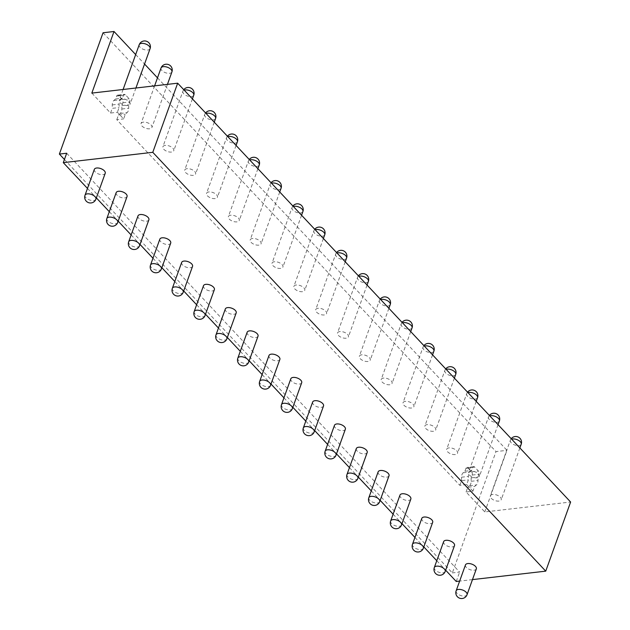 <?xml version="1.0" encoding="UTF-8"?>
<svg xmlns="http://www.w3.org/2000/svg" width="630" height="630" viewBox="0 0 630 630"><rect width="100%" height="100%" fill="white"/><g stroke="black" fill="none" stroke-linecap="round" stroke-linejoin="round"><path stroke-width="0.47" stroke-dasharray="3.15 2.36" d="M472.469 579.608L459.648 581.088M87.475 188.425L96.358 197.891M109.313 211.688L118.196 221.161M131.142 234.959L140.025 244.424M152.972 258.229L161.855 267.695M174.801 281.5L183.684 290.966M196.631 304.762L205.514 314.236M218.46 328.033L227.343 337.499M240.298 351.304L249.181 360.769M262.127 374.566L271.01 384.04M283.957 397.837L292.84 407.303M305.786 421.108L314.669 430.573M327.616 444.378L336.499 453.844M349.445 467.641L358.328 477.115M371.283 490.912L380.166 500.377M393.112 514.182L401.995 523.648M414.942 537.453L423.825 546.919M436.771 560.716L445.654 570.189M465.46 564.937A5.78 2.906 -160.2 0 0 467.893 568.662A5.78 2.906 -160.2 0 0 474.02 570.213A5.78 2.906 -160.2 0 0 476.343 568.851M443.63 541.666A5.78 2.906 -160.2 0 0 446.064 545.391A5.78 2.906 -160.2 0 0 452.19 546.95A5.78 2.906 -160.2 0 0 454.513 545.58M421.801 518.395A5.78 2.906 -160.2 0 0 424.234 522.128A5.78 2.906 -160.2 0 0 430.361 523.68A5.78 2.906 -160.2 0 0 432.684 522.317M399.971 495.125A5.78 2.906 -160.2 0 0 402.405 498.858A5.78 2.906 -160.2 0 0 408.531 500.409A5.78 2.906 -160.2 0 0 410.847 499.047M378.142 471.862A5.78 2.906 -160.2 0 0 380.567 475.587A5.78 2.906 -160.2 0 0 386.694 477.146A5.78 2.906 -160.2 0 0 389.017 475.776M356.304 448.591A5.78 2.906 -160.2 0 0 358.738 452.316A5.78 2.906 -160.2 0 0 364.864 453.876A5.78 2.906 -160.2 0 0 367.188 452.513M334.475 425.321A5.78 2.906 -160.2 0 0 336.908 429.054A5.78 2.906 -160.2 0 0 343.035 430.605A5.78 2.906 -160.2 0 0 345.358 429.243M312.645 402.058A5.78 2.906 -160.2 0 0 315.079 405.783A5.78 2.906 -160.2 0 0 321.205 407.334A5.78 2.906 -160.2 0 0 323.529 405.972M290.816 378.787A5.78 2.906 -160.2 0 0 293.249 382.512A5.78 2.906 -160.2 0 0 299.376 384.072A5.78 2.906 -160.2 0 0 301.699 382.701M268.986 355.517A5.78 2.906 -160.2 0 0 271.42 359.25A5.78 2.906 -160.2 0 0 277.546 360.801A5.78 2.906 -160.2 0 0 279.862 359.439M247.157 332.246A5.78 2.906 -160.2 0 0 249.582 335.979A5.78 2.906 -160.2 0 0 255.709 337.53A5.78 2.906 -160.2 0 0 258.032 336.168M225.32 308.983A5.78 2.906 -160.2 0 0 227.753 312.708A5.78 2.906 -160.2 0 0 233.88 314.268A5.78 2.906 -160.2 0 0 236.203 312.897M203.49 285.713A5.78 2.906 -160.2 0 0 205.923 289.438A5.78 2.906 -160.2 0 0 212.05 290.997A5.78 2.906 -160.2 0 0 214.373 289.627M181.661 262.442A5.78 2.906 -160.2 0 0 184.094 266.175A5.78 2.906 -160.2 0 0 190.221 267.726A5.78 2.906 -160.2 0 0 192.544 266.364M159.831 239.18A5.78 2.906 -160.2 0 0 162.264 242.904A5.78 2.906 -160.2 0 0 168.391 244.456A5.78 2.906 -160.2 0 0 170.714 243.093M138.001 215.909A5.78 2.906 -160.2 0 0 140.435 219.634A5.78 2.906 -160.2 0 0 146.562 221.193A5.78 2.906 -160.2 0 0 148.877 219.823M116.172 192.638A5.78 2.906 -160.2 0 0 118.597 196.363A5.78 2.906 -160.2 0 0 124.724 197.922A5.78 2.906 -160.2 0 0 127.047 196.56M94.335 169.368A5.78 2.906 -160.2 0 0 96.768 173.1A5.78 2.906 -160.2 0 0 102.895 174.652A5.78 2.906 -160.2 0 0 105.218 173.289M472.925 491.195L466.688 484.549L468.381 479.847L468.397 476.422A5.78 3.512 -96.6 0 1 469.988 471.996L471.768 470.445L472.784 467.617A2.315 1.402 -96.6 0 1 473.76 466.649A2.315 1.402 -96.6 0 1 474.705 467.066L478.446 471.059A2.315 1.402 -96.6 0 1 479.02 474.272L478.005 477.091L477.989 480.517A5.78 3.512 -96.6 0 1 476.39 484.942L474.618 486.494L472.925 491.195L466.074 491.991L484.785 511.93L570.622 502.023M91.83 93.098L110.549 113.046L117.393 112.258L123.63 118.905L125.323 114.203L127.103 112.652A5.78 3.512 83.4 0 0 128.693 108.226L128.709 104.793L129.725 101.973A2.315 1.402 83.4 0 0 129.158 98.76L125.417 94.776A2.315 1.402 83.4 0 0 124.472 94.358A2.315 1.402 83.4 0 0 123.488 95.327L122.472 98.146L120.692 99.697A5.78 3.512 83.4 0 0 119.102 104.123L119.086 107.549L117.393 112.258M466.688 484.549L459.837 485.336L116.786 119.692L123.63 118.905M470.838 471.177A5.78 2.906 -160.2 0 0 468.515 472.539A5.78 2.906 -160.2 0 0 470.949 476.272A5.78 2.906 -160.2 0 0 477.075 477.823A5.78 2.906 -160.2 0 0 479.398 476.461A5.78 2.906 -160.2 0 0 476.965 472.728A5.78 2.906 -160.2 0 0 470.838 471.177M449.009 447.906A5.78 2.906 -160.2 0 0 446.686 449.277A5.78 2.906 -160.2 0 0 449.119 453.002A5.78 2.906 -160.2 0 0 455.246 454.553A5.78 2.906 -160.2 0 0 457.569 453.19A5.78 2.906 -160.2 0 0 455.136 449.466A5.78 2.906 -160.2 0 0 449.009 447.906M427.179 424.636A5.78 2.906 -160.2 0 0 424.856 426.006A5.78 2.906 -160.2 0 0 427.29 429.731A5.78 2.906 -160.2 0 0 433.416 431.29A5.78 2.906 -160.2 0 0 435.74 429.92A5.78 2.906 -160.2 0 0 433.306 426.195A5.78 2.906 -160.2 0 0 427.179 424.636M405.35 401.373A5.78 2.906 -160.2 0 0 403.027 402.735A5.78 2.906 -160.2 0 0 405.46 406.46A5.78 2.906 -160.2 0 0 411.587 408.019A5.78 2.906 -160.2 0 0 413.902 406.657A5.78 2.906 -160.2 0 0 411.477 402.924A5.78 2.906 -160.2 0 0 405.35 401.373M383.512 378.102A5.78 2.906 -160.2 0 0 381.197 379.465A5.78 2.906 -160.2 0 0 383.623 383.197A5.78 2.906 -160.2 0 0 389.75 384.749A5.78 2.906 -160.2 0 0 392.073 383.386A5.78 2.906 -160.2 0 0 389.639 379.654A5.78 2.906 -160.2 0 0 383.512 378.102M361.683 354.832A5.78 2.906 -160.2 0 0 359.36 356.202A5.78 2.906 -160.2 0 0 361.793 359.927A5.78 2.906 -160.2 0 0 367.92 361.478A5.78 2.906 -160.2 0 0 370.243 360.116A5.78 2.906 -160.2 0 0 367.81 356.391A5.78 2.906 -160.2 0 0 361.683 354.832M339.853 331.569A5.78 2.906 -160.2 0 0 337.53 332.931A5.78 2.906 -160.2 0 0 339.964 336.656A5.78 2.906 -160.2 0 0 346.091 338.216A5.78 2.906 -160.2 0 0 348.414 336.845A5.78 2.906 -160.2 0 0 345.98 333.12A5.78 2.906 -160.2 0 0 339.853 331.569M318.024 308.298A5.78 2.906 -160.2 0 0 315.701 309.661A5.78 2.906 -160.2 0 0 318.134 313.393A5.78 2.906 -160.2 0 0 324.261 314.945A5.78 2.906 -160.2 0 0 326.584 313.582A5.78 2.906 -160.2 0 0 324.151 309.85A5.78 2.906 -160.2 0 0 318.024 308.298M296.195 285.028A5.78 2.906 -160.2 0 0 293.871 286.39A5.78 2.906 -160.2 0 0 296.305 290.123A5.78 2.906 -160.2 0 0 302.432 291.674A5.78 2.906 -160.2 0 0 304.755 290.312A5.78 2.906 -160.2 0 0 302.321 286.587A5.78 2.906 -160.2 0 0 296.195 285.028M274.365 261.757A5.78 2.906 -160.2 0 0 272.042 263.127A5.78 2.906 -160.2 0 0 274.475 266.852A5.78 2.906 -160.2 0 0 280.602 268.411A5.78 2.906 -160.2 0 0 282.917 267.041A5.78 2.906 -160.2 0 0 280.492 263.316A5.78 2.906 -160.2 0 0 274.365 261.757M252.528 238.494A5.78 2.906 -160.2 0 0 250.212 239.857A5.78 2.906 -160.2 0 0 252.638 243.582A5.78 2.906 -160.2 0 0 258.765 245.141A5.78 2.906 -160.2 0 0 261.088 243.779A5.78 2.906 -160.2 0 0 258.654 240.046A5.78 2.906 -160.2 0 0 252.528 238.494M230.698 215.224A5.78 2.906 -160.2 0 0 228.375 216.586A5.78 2.906 -160.2 0 0 230.808 220.319A5.78 2.906 -160.2 0 0 236.935 221.87A5.78 2.906 -160.2 0 0 239.258 220.508A5.78 2.906 -160.2 0 0 236.825 216.775A5.78 2.906 -160.2 0 0 230.698 215.224M208.869 191.953A5.78 2.906 -160.2 0 0 206.545 193.323A5.78 2.906 -160.2 0 0 208.979 197.048A5.78 2.906 -160.2 0 0 215.106 198.6A5.78 2.906 -160.2 0 0 217.429 197.237A5.78 2.906 -160.2 0 0 214.995 193.512A5.78 2.906 -160.2 0 0 208.869 191.953M187.039 168.69A5.78 2.906 -160.2 0 0 184.716 170.053A5.78 2.906 -160.2 0 0 187.149 173.778A5.78 2.906 -160.2 0 0 193.276 175.337A5.78 2.906 -160.2 0 0 195.599 173.967A5.78 2.906 -160.2 0 0 193.166 170.242A5.78 2.906 -160.2 0 0 187.039 168.69M165.21 145.42A5.78 2.906 -160.2 0 0 162.887 146.782A5.78 2.906 -160.2 0 0 165.32 150.515A5.78 2.906 -160.2 0 0 171.447 152.066A5.78 2.906 -160.2 0 0 173.77 150.704A5.78 2.906 -160.2 0 0 171.336 146.971A5.78 2.906 -160.2 0 0 165.21 145.42M143.38 122.149A5.78 2.906 -160.2 0 0 141.057 123.511A5.78 2.906 -160.2 0 0 143.49 127.244A5.78 2.906 -160.2 0 0 149.617 128.796A5.78 2.906 -160.2 0 0 151.932 127.433A5.78 2.906 -160.2 0 0 149.507 123.708A5.78 2.906 -160.2 0 0 143.38 122.149M121.543 98.879A5.78 2.906 -160.2 0 0 119.228 100.249A5.78 2.906 -160.2 0 0 121.653 103.974A5.78 2.906 -160.2 0 0 127.78 105.533A5.78 2.906 -160.2 0 0 130.103 104.163A5.78 2.906 -160.2 0 0 127.669 100.438A5.78 2.906 -160.2 0 0 121.543 98.879M492.668 494.448A5.78 2.906 -160.2 0 0 490.345 495.81A5.78 2.906 -160.2 0 0 492.778 499.535A5.78 2.906 -160.2 0 0 498.905 501.094A5.78 2.906 -160.2 0 0 501.228 499.724A5.78 2.906 -160.2 0 0 498.795 495.999A5.78 2.906 -160.2 0 0 492.668 494.448M459.837 485.336L461.53 480.635L468.381 479.847M116.786 119.692L118.479 114.991L120.251 113.439A5.78 3.512 83.4 0 0 121.85 109.014L121.858 105.588L122.874 102.761A2.315 1.402 83.4 0 0 122.307 99.556L118.566 95.563A2.315 1.402 83.4 0 0 117.621 95.146A2.315 1.402 83.4 0 0 116.637 96.114L115.621 98.941L113.849 100.485A5.78 3.512 83.4 0 0 112.25 104.911L112.235 108.344L119.086 107.549M110.549 113.046L112.235 108.344M135.663 54.582L144.546 64.047M157.492 77.852L506.969 450.332L484.785 511.93M466.074 491.991L467.767 487.289L474.618 486.494M461.53 480.635L461.546 477.209A5.78 3.512 -96.6 0 1 463.137 472.784L464.916 471.232L465.932 468.413A2.315 1.402 -96.6 0 1 466.917 467.444A2.315 1.402 -96.6 0 1 467.854 467.862L471.602 471.846A2.315 1.402 -96.6 0 1 472.169 475.059L471.153 477.879L471.138 481.312A5.78 3.512 -96.6 0 1 469.547 485.738L467.767 487.289M118.479 114.991L125.323 114.203M115.621 98.941L122.472 98.146M121.858 105.588L128.709 104.793M103.052 32.768L496.007 451.6L506.969 450.332M64.433 159.477L452.332 572.914L496.007 451.6M66.678 153.24L459.632 572.072L452.332 572.914M456.246 581.474L459.632 572.072M471.153 477.879L478.005 477.091M464.916 471.232L471.768 470.445M456.151 590.798A5.78 2.906 -160.2 0 0 458.585 594.523A5.78 2.906 -160.2 0 0 464.712 596.082A5.78 2.906 -160.2 0 0 467.035 594.712M521.207 444.237A5.78 2.906 19.8 0 1 518.884 445.607A5.78 2.906 19.8 0 1 512.757 444.048A5.78 2.906 19.8 0 1 510.324 440.323A5.78 2.906 19.8 0 1 511.654 439.173M434.322 567.528A5.78 2.906 -160.2 0 0 436.748 571.252A5.78 2.906 -160.2 0 0 442.882 572.812A5.78 2.906 -160.2 0 0 445.197 571.449M499.377 420.974A5.78 2.906 19.8 0 1 497.054 422.336A5.78 2.906 19.8 0 1 490.927 420.785A5.78 2.906 19.8 0 1 488.494 417.052A5.78 2.906 19.8 0 1 489.825 415.91M412.485 544.257A5.78 2.906 -160.2 0 0 414.918 547.99A5.78 2.906 -160.2 0 0 421.045 549.541A5.78 2.906 -160.2 0 0 423.368 548.179M477.548 397.703A5.78 2.906 19.8 0 1 475.225 399.066A5.78 2.906 19.8 0 1 469.098 397.514A5.78 2.906 19.8 0 1 466.665 393.789A5.78 2.906 19.8 0 1 467.995 392.64M390.655 520.994A5.78 2.906 -160.2 0 0 393.089 524.719A5.78 2.906 -160.2 0 0 399.215 526.27A5.78 2.906 -160.2 0 0 401.538 524.908M455.71 374.433A5.78 2.906 19.8 0 1 453.387 375.803A5.78 2.906 19.8 0 1 447.261 374.244A5.78 2.906 19.8 0 1 444.835 370.519A5.78 2.906 19.8 0 1 446.166 369.369M368.826 497.724A5.78 2.906 -160.2 0 0 371.259 501.448A5.78 2.906 -160.2 0 0 377.386 503.008A5.78 2.906 -160.2 0 0 379.709 501.637M433.881 351.17A5.78 2.906 19.8 0 1 431.558 352.532A5.78 2.906 19.8 0 1 425.431 350.973A5.78 2.906 19.8 0 1 422.998 347.248A5.78 2.906 19.8 0 1 424.337 346.098M346.996 474.453A5.78 2.906 -160.2 0 0 349.43 478.186A5.78 2.906 -160.2 0 0 355.556 479.737A5.78 2.906 -160.2 0 0 357.879 478.375M412.051 327.899A5.78 2.906 19.8 0 1 409.728 329.262A5.78 2.906 19.8 0 1 403.602 327.71A5.78 2.906 19.8 0 1 401.168 323.977A5.78 2.906 19.8 0 1 402.507 322.836M325.167 451.182A5.78 2.906 -160.2 0 0 327.6 454.915A5.78 2.906 -160.2 0 0 333.727 456.466A5.78 2.906 -160.2 0 0 336.05 455.104M390.222 304.629A5.78 2.906 19.8 0 1 387.899 305.991A5.78 2.906 19.8 0 1 381.772 304.44A5.78 2.906 19.8 0 1 379.339 300.715A5.78 2.906 19.8 0 1 380.67 299.565M303.337 427.92A5.78 2.906 -160.2 0 0 305.77 431.644A5.78 2.906 -160.2 0 0 311.897 433.204A5.78 2.906 -160.2 0 0 314.212 431.834M368.392 281.358A5.78 2.906 19.8 0 1 366.069 282.728A5.78 2.906 19.8 0 1 359.943 281.169A5.78 2.906 19.8 0 1 357.509 277.444A5.78 2.906 19.8 0 1 358.84 276.294M281.5 404.649A5.78 2.906 -160.2 0 0 283.933 408.374A5.78 2.906 -160.2 0 0 290.06 409.933A5.78 2.906 -160.2 0 0 292.383 408.571M346.563 258.095A5.78 2.906 19.8 0 1 344.24 259.458A5.78 2.906 19.8 0 1 338.113 257.906A5.78 2.906 19.8 0 1 335.68 254.173A5.78 2.906 19.8 0 1 337.011 253.024M259.67 381.378A5.78 2.906 -160.2 0 0 262.104 385.111A5.78 2.906 -160.2 0 0 268.23 386.662A5.78 2.906 -160.2 0 0 270.553 385.3M324.726 234.825A5.78 2.906 19.8 0 1 322.402 236.187A5.78 2.906 19.8 0 1 316.276 234.636A5.78 2.906 19.8 0 1 313.85 230.903A5.78 2.906 19.8 0 1 315.181 229.761M237.841 358.116A5.78 2.906 -160.2 0 0 240.274 361.841A5.78 2.906 -160.2 0 0 246.401 363.392A5.78 2.906 -160.2 0 0 248.724 362.029M302.896 211.554A5.78 2.906 19.8 0 1 300.573 212.924A5.78 2.906 19.8 0 1 294.446 211.365A5.78 2.906 19.8 0 1 292.013 207.64A5.78 2.906 19.8 0 1 293.352 206.49M216.011 334.845A5.78 2.906 -160.2 0 0 218.445 338.57A5.78 2.906 -160.2 0 0 224.571 340.129A5.78 2.906 -160.2 0 0 226.894 338.759M281.067 188.283A5.78 2.906 19.8 0 1 278.743 189.654A5.78 2.906 19.8 0 1 272.617 188.094A5.78 2.906 19.8 0 1 270.183 184.369A5.78 2.906 19.8 0 1 271.522 183.22M194.182 311.574A5.78 2.906 -160.2 0 0 196.615 315.307A5.78 2.906 -160.2 0 0 202.742 316.858A5.78 2.906 -160.2 0 0 205.065 315.496M259.237 165.021A5.78 2.906 19.8 0 1 256.914 166.383A5.78 2.906 19.8 0 1 250.787 164.832A5.78 2.906 19.8 0 1 248.354 161.099A5.78 2.906 19.8 0 1 249.685 159.957M172.352 288.304A5.78 2.906 -160.2 0 0 174.786 292.036A5.78 2.906 -160.2 0 0 180.912 293.588A5.78 2.906 -160.2 0 0 183.228 292.225M237.408 141.75A5.78 2.906 19.8 0 1 235.084 143.112A5.78 2.906 19.8 0 1 228.958 141.561A5.78 2.906 19.8 0 1 226.524 137.836A5.78 2.906 19.8 0 1 227.855 136.686M150.523 265.041A5.78 2.906 -160.2 0 0 152.948 268.766A5.78 2.906 -160.2 0 0 159.075 270.325A5.78 2.906 -160.2 0 0 161.398 268.955M215.578 118.479A5.78 2.906 19.8 0 1 213.255 119.85A5.78 2.906 19.8 0 1 207.128 118.29A5.78 2.906 19.8 0 1 204.695 114.565A5.78 2.906 19.8 0 1 206.026 113.416M128.685 241.77A5.78 2.906 -160.2 0 0 131.119 245.495A5.78 2.906 -160.2 0 0 137.245 247.055A5.78 2.906 -160.2 0 0 139.569 245.684M193.741 95.217A5.78 2.906 19.8 0 1 191.425 96.579A5.78 2.906 19.8 0 1 185.291 95.02A5.78 2.906 19.8 0 1 182.865 91.295A5.78 2.906 19.8 0 1 184.196 90.145M106.856 218.5A5.78 2.906 -160.2 0 0 109.289 222.232A5.78 2.906 -160.2 0 0 115.416 223.784A5.78 2.906 -160.2 0 0 117.739 222.421M171.911 71.946A5.78 2.906 19.8 0 1 169.588 73.308A5.78 2.906 19.8 0 1 163.461 71.757A5.78 2.906 19.8 0 1 161.028 68.024M85.026 195.237A5.78 2.906 -160.2 0 0 87.46 198.962A5.78 2.906 -160.2 0 0 93.587 200.513A5.78 2.906 -160.2 0 0 95.91 199.151M150.082 48.675A5.78 2.906 19.8 0 1 147.759 50.046A5.78 2.906 19.8 0 1 141.632 48.486A5.78 2.906 19.8 0 1 139.198 44.761M112.25 104.911L119.102 104.123M113.849 100.485L120.692 99.697M116.637 96.114L123.488 95.327M118.566 95.563L125.417 94.776M122.307 99.556L129.158 98.76M122.874 102.761L129.725 101.973M121.85 109.014L128.693 108.226M120.251 113.439L127.103 112.652M469.547 485.738L476.39 484.942M471.138 481.312L477.989 480.517M472.169 475.059L479.02 474.272M471.602 471.846L478.446 471.059M467.854 467.862L474.705 467.066M465.932 468.413L472.784 467.617M463.137 472.784L469.988 471.996M461.546 477.209L468.397 476.422M511.221 438.708A5.78 5.78 0 0 0 510.324 440.323L490.345 495.81M519.876 447.938L501.228 499.724M489.392 415.438A5.78 5.78 0 0 0 488.494 417.052L468.515 472.539M498.047 424.667L479.398 476.461M467.555 392.167A5.78 5.78 0 0 0 466.665 393.789L446.686 449.277M476.217 401.397L457.569 453.19M445.725 368.904A5.78 5.78 0 0 0 444.835 370.519L424.856 426.006M454.38 378.126L435.74 429.92M423.895 345.634A5.78 5.78 0 0 0 422.998 347.248L403.027 402.735M432.55 354.863L413.902 406.657M402.066 322.363A5.78 5.78 0 0 0 401.168 323.977L381.197 379.465M410.721 331.593L392.073 383.386M380.236 299.1A5.78 5.78 0 0 0 379.339 300.715L359.36 356.202M388.891 308.322L370.243 360.116M358.407 275.83A5.78 5.78 0 0 0 357.509 277.444L337.53 332.931M367.062 285.051L348.414 336.845M336.57 252.559A5.78 5.78 0 0 0 335.68 254.173L315.701 309.661M345.232 261.789L326.584 313.582M314.74 229.288A5.78 5.78 0 0 0 313.85 230.903L293.871 286.39M323.395 238.518L304.755 290.312M292.911 206.026A5.78 5.78 0 0 0 292.013 207.64L272.042 263.127M301.565 215.247L282.917 267.041M271.081 182.755A5.78 5.78 0 0 0 270.183 184.369L250.212 239.857M279.736 191.985L261.088 243.779M249.252 159.484A5.78 5.78 0 0 0 248.354 161.099L228.375 216.586M257.906 168.714L239.258 220.508M227.422 136.214A5.78 5.78 0 0 0 226.524 137.836L206.545 193.323M236.077 145.443L217.429 197.237M205.585 112.951A5.78 5.78 0 0 0 204.695 114.565L184.716 170.053M214.247 122.173L195.599 173.967M183.755 89.68A5.78 5.78 0 0 0 182.865 91.295L162.887 146.782M192.41 98.91L173.77 150.704M154.61 85.853L141.057 123.511M167.438 84.373L151.932 127.433M123.094 89.492L119.228 100.249M135.922 88.011L130.103 104.163M117.621 95.146L124.472 94.358M473.76 466.649L466.917 467.444"/><path stroke-width="0.94" d="M152.783 152.318L63.291 162.642L66.678 153.24L59.378 154.082L103.052 32.768L114.014 31.5L91.83 93.098L177.668 83.192L152.783 152.318L545.737 571.15L472.469 579.608M459.648 581.088L456.246 581.474L445.654 570.189M63.291 162.642L87.475 188.425M96.358 197.891L109.313 211.688M118.196 221.161L131.142 234.959M140.025 244.424L152.972 258.229M161.855 267.695L174.801 281.5M183.684 290.966L196.631 304.762M205.514 314.236L218.46 328.033M227.343 337.499L240.298 351.304M249.181 360.769L262.127 374.566M271.01 384.04L283.957 397.837M292.84 407.303L305.786 421.108M314.669 430.573L327.616 444.378M336.499 453.844L349.445 467.641M358.328 477.115L371.283 490.912M380.166 500.377L393.112 514.182M401.995 523.648L414.942 537.453M423.825 546.919L436.771 560.716M467.035 594.712L476.343 568.851A5.78 2.906 -160.2 0 0 473.91 565.126A5.78 2.906 -160.2 0 0 467.783 563.567A5.78 2.906 -160.2 0 0 465.46 564.937L456.151 590.798A5.78 5.78 0 0 0 462.255 598.5A5.78 5.78 0 0 0 467.035 594.712A5.78 2.906 -160.2 0 0 464.601 590.987A5.78 2.906 -160.2 0 0 458.475 589.428A5.78 2.906 -160.2 0 0 456.151 590.798M445.197 571.449L454.513 545.58A5.78 2.906 -160.2 0 0 452.08 541.855A5.78 2.906 -160.2 0 0 445.953 540.304A5.78 2.906 -160.2 0 0 443.63 541.666L434.322 567.528A5.78 5.78 0 0 0 440.425 575.229A5.78 5.78 0 0 0 445.197 571.449A5.78 2.906 -160.2 0 0 442.772 567.717A5.78 2.906 -160.2 0 0 436.645 566.165A5.78 2.906 -160.2 0 0 434.322 567.528M423.368 548.179L432.684 522.317A5.78 2.906 -160.2 0 0 430.251 518.584A5.78 2.906 -160.2 0 0 424.124 517.033A5.78 2.906 -160.2 0 0 421.801 518.395L412.485 544.257A5.78 5.78 0 0 0 418.596 551.967A5.78 5.78 0 0 0 423.368 548.179A5.78 2.906 -160.2 0 0 420.934 544.446A5.78 2.906 -160.2 0 0 414.808 542.895A5.78 2.906 -160.2 0 0 412.485 544.257M401.538 524.908L410.847 499.047A5.78 2.906 -160.2 0 0 408.421 495.322A5.78 2.906 -160.2 0 0 402.294 493.762A5.78 2.906 -160.2 0 0 399.971 495.125L390.655 520.994A5.78 5.78 0 0 0 396.758 528.696A5.78 5.78 0 0 0 401.538 524.908A5.78 2.906 -160.2 0 0 399.105 521.183A5.78 2.906 -160.2 0 0 392.978 519.624A5.78 2.906 -160.2 0 0 390.655 520.994M379.709 501.637L389.017 475.776A5.78 2.906 -160.2 0 0 386.584 472.051A5.78 2.906 -160.2 0 0 380.457 470.492A5.78 2.906 -160.2 0 0 378.142 471.862L368.826 497.724A5.78 5.78 0 0 0 374.929 505.425A5.78 5.78 0 0 0 379.709 501.637A5.78 2.906 -160.2 0 0 377.275 497.913A5.78 2.906 -160.2 0 0 371.149 496.361A5.78 2.906 -160.2 0 0 368.826 497.724M357.879 478.375L367.188 452.513A5.78 2.906 -160.2 0 0 364.754 448.78A5.78 2.906 -160.2 0 0 358.627 447.229A5.78 2.906 -160.2 0 0 356.304 448.591L346.996 474.453A5.78 5.78 0 0 0 353.099 482.155A5.78 5.78 0 0 0 357.879 478.375A5.78 2.906 -160.2 0 0 355.446 474.642A5.78 2.906 -160.2 0 0 349.319 473.091A5.78 2.906 -160.2 0 0 346.996 474.453M336.05 455.104L345.358 429.243A5.78 2.906 -160.2 0 0 342.925 425.51A5.78 2.906 -160.2 0 0 336.798 423.959A5.78 2.906 -160.2 0 0 334.475 425.321L325.167 451.182A5.78 5.78 0 0 0 331.27 458.892A5.78 5.78 0 0 0 336.05 455.104A5.78 2.906 -160.2 0 0 333.616 451.379A5.78 2.906 -160.2 0 0 327.49 449.82A5.78 2.906 -160.2 0 0 325.167 451.182M314.212 431.834L323.529 405.972A5.78 2.906 -160.2 0 0 321.095 402.247A5.78 2.906 -160.2 0 0 314.968 400.688A5.78 2.906 -160.2 0 0 312.645 402.058L303.337 427.92A5.78 5.78 0 0 0 309.44 435.621A5.78 5.78 0 0 0 314.212 431.834A5.78 2.906 -160.2 0 0 311.787 428.109A5.78 2.906 -160.2 0 0 305.66 426.549A5.78 2.906 -160.2 0 0 303.337 427.92M292.383 408.571L301.699 382.701A5.78 2.906 -160.2 0 0 299.266 378.976A5.78 2.906 -160.2 0 0 293.139 377.425A5.78 2.906 -160.2 0 0 290.816 378.787L281.5 404.649A5.78 5.78 0 0 0 287.611 412.351A5.78 5.78 0 0 0 292.383 408.571A5.78 2.906 -160.2 0 0 289.95 404.838A5.78 2.906 -160.2 0 0 283.823 403.287A5.78 2.906 -160.2 0 0 281.5 404.649M270.553 385.3L279.862 359.439A5.78 2.906 -160.2 0 0 277.436 355.706A5.78 2.906 -160.2 0 0 271.309 354.154A5.78 2.906 -160.2 0 0 268.986 355.517L259.67 381.378A5.78 5.78 0 0 0 265.773 389.088A5.78 5.78 0 0 0 270.553 385.3A5.78 2.906 -160.2 0 0 268.12 381.567A5.78 2.906 -160.2 0 0 261.993 380.016A5.78 2.906 -160.2 0 0 259.67 381.378M248.724 362.029L258.032 336.168A5.78 2.906 -160.2 0 0 255.599 332.443A5.78 2.906 -160.2 0 0 249.472 330.884A5.78 2.906 -160.2 0 0 247.157 332.246L237.841 358.116A5.78 5.78 0 0 0 243.944 365.817A5.78 5.78 0 0 0 248.724 362.029A5.78 2.906 -160.2 0 0 246.291 358.305A5.78 2.906 -160.2 0 0 240.164 356.745A5.78 2.906 -160.2 0 0 237.841 358.116M226.894 338.759L236.203 312.897A5.78 2.906 -160.2 0 0 233.769 309.173A5.78 2.906 -160.2 0 0 227.643 307.613A5.78 2.906 -160.2 0 0 225.32 308.983L216.011 334.845A5.78 5.78 0 0 0 222.114 342.547A5.78 5.78 0 0 0 226.894 338.759A5.78 2.906 -160.2 0 0 224.461 335.034A5.78 2.906 -160.2 0 0 218.334 333.483A5.78 2.906 -160.2 0 0 216.011 334.845M205.065 315.496L214.373 289.627A5.78 2.906 -160.2 0 0 211.94 285.902A5.78 2.906 -160.2 0 0 205.813 284.35A5.78 2.906 -160.2 0 0 203.49 285.713L194.182 311.574A5.78 5.78 0 0 0 200.285 319.276A5.78 5.78 0 0 0 205.065 315.496A5.78 2.906 -160.2 0 0 202.632 311.763A5.78 2.906 -160.2 0 0 196.505 310.212A5.78 2.906 -160.2 0 0 194.182 311.574M183.228 292.225L192.544 266.364A5.78 2.906 -160.2 0 0 190.11 262.631A5.78 2.906 -160.2 0 0 183.984 261.08A5.78 2.906 -160.2 0 0 181.661 262.442L172.352 288.304A5.78 5.78 0 0 0 178.455 296.013A5.78 5.78 0 0 0 183.228 292.225A5.78 2.906 -160.2 0 0 180.802 288.501A5.78 2.906 -160.2 0 0 174.675 286.941A5.78 2.906 -160.2 0 0 172.352 288.304M161.398 268.955L170.714 243.093A5.78 2.906 -160.2 0 0 168.281 239.368A5.78 2.906 -160.2 0 0 162.154 237.809A5.78 2.906 -160.2 0 0 159.831 239.18L150.523 265.041A5.78 5.78 0 0 0 156.626 272.743A5.78 5.78 0 0 0 161.398 268.955A5.78 2.906 -160.2 0 0 158.965 265.23A5.78 2.906 -160.2 0 0 152.838 263.671A5.78 2.906 -160.2 0 0 150.523 265.041M139.569 245.684L148.877 219.823A5.78 2.906 -160.2 0 0 146.451 216.098A5.78 2.906 -160.2 0 0 140.325 214.539A5.78 2.906 -160.2 0 0 138.001 215.909L128.685 241.77A5.78 5.78 0 0 0 134.788 249.472A5.78 5.78 0 0 0 139.569 245.684A5.78 2.906 -160.2 0 0 137.135 241.959A5.78 2.906 -160.2 0 0 131.008 240.408A5.78 2.906 -160.2 0 0 128.685 241.77M117.739 222.421L127.047 196.56A5.78 2.906 -160.2 0 0 124.614 192.827A5.78 2.906 -160.2 0 0 118.487 191.276A5.78 2.906 -160.2 0 0 116.172 192.638L106.856 218.5A5.78 5.78 0 0 0 112.959 226.202A5.78 5.78 0 0 0 117.739 222.421A5.78 2.906 -160.2 0 0 115.306 218.689A5.78 2.906 -160.2 0 0 109.179 217.137A5.78 2.906 -160.2 0 0 106.856 218.5M95.91 199.151L105.218 173.289A5.78 2.906 -160.2 0 0 102.785 169.557A5.78 2.906 -160.2 0 0 96.658 168.005A5.78 2.906 -160.2 0 0 94.335 169.368L85.026 195.237A5.78 5.78 0 0 0 91.129 202.939A5.78 5.78 0 0 0 95.91 199.151A5.78 2.906 -160.2 0 0 93.476 195.426A5.78 2.906 -160.2 0 0 87.349 193.867A5.78 2.906 -160.2 0 0 85.026 195.237M177.668 83.192L570.622 502.023L545.737 571.15M114.014 31.5L135.663 54.582M144.546 64.047L157.492 77.852M59.378 154.082L64.433 159.477M511.654 439.173A5.78 2.906 19.8 0 1 512.647 438.96A5.78 2.906 19.8 0 1 518.774 440.512A5.78 2.906 19.8 0 1 521.207 444.237L519.876 447.938M489.825 415.91A5.78 2.906 19.8 0 1 490.817 415.69A5.78 2.906 19.8 0 1 496.944 417.241A5.78 2.906 19.8 0 1 499.377 420.974L498.047 424.667M467.995 392.64A5.78 2.906 19.8 0 1 468.988 392.419A5.78 2.906 19.8 0 1 475.115 393.978A5.78 2.906 19.8 0 1 477.548 397.703L476.217 401.397M446.166 369.369A5.78 2.906 19.8 0 1 447.15 369.148A5.78 2.906 19.8 0 1 453.285 370.708A5.78 2.906 19.8 0 1 455.71 374.433L454.38 378.126M424.337 346.098A5.78 2.906 19.8 0 1 425.321 345.886A5.78 2.906 19.8 0 1 431.448 347.437A5.78 2.906 19.8 0 1 433.881 351.17L432.55 354.863M402.507 322.836A5.78 2.906 19.8 0 1 403.491 322.615A5.78 2.906 19.8 0 1 409.618 324.166A5.78 2.906 19.8 0 1 412.051 327.899L410.721 331.593M380.67 299.565A5.78 2.906 19.8 0 1 381.662 299.344A5.78 2.906 19.8 0 1 387.789 300.904A5.78 2.906 19.8 0 1 390.222 304.629L388.891 308.322M358.84 276.294A5.78 2.906 19.8 0 1 359.832 276.082A5.78 2.906 19.8 0 1 365.959 277.633A5.78 2.906 19.8 0 1 368.392 281.358L367.062 285.051M337.011 253.024A5.78 2.906 19.8 0 1 338.003 252.811A5.78 2.906 19.8 0 1 344.13 254.362A5.78 2.906 19.8 0 1 346.563 258.095L345.232 261.789M315.181 229.761A5.78 2.906 19.8 0 1 316.166 229.541A5.78 2.906 19.8 0 1 322.3 231.1A5.78 2.906 19.8 0 1 324.726 234.825L323.395 238.518M293.352 206.49A5.78 2.906 19.8 0 1 294.336 206.27A5.78 2.906 19.8 0 1 300.463 207.829A5.78 2.906 19.8 0 1 302.896 211.554L301.565 215.247M271.522 183.22A5.78 2.906 19.8 0 1 272.507 183.007A5.78 2.906 19.8 0 1 278.633 184.559A5.78 2.906 19.8 0 1 281.067 188.283L279.736 191.985M249.685 159.957A5.78 2.906 19.8 0 1 250.677 159.737A5.78 2.906 19.8 0 1 256.804 161.288A5.78 2.906 19.8 0 1 259.237 165.021L257.906 168.714M227.855 136.686A5.78 2.906 19.8 0 1 228.848 136.466A5.78 2.906 19.8 0 1 234.974 138.025A5.78 2.906 19.8 0 1 237.408 141.75L236.077 145.443M206.026 113.416A5.78 2.906 19.8 0 1 207.018 113.195A5.78 2.906 19.8 0 1 213.145 114.754A5.78 2.906 19.8 0 1 215.578 118.479L214.247 122.173M184.196 90.145A5.78 2.906 19.8 0 1 185.181 89.933A5.78 2.906 19.8 0 1 191.315 91.484A5.78 2.906 19.8 0 1 193.741 95.217L192.41 98.91M171.911 71.946A5.78 5.78 0 0 0 165.808 64.244A5.78 5.78 0 0 0 161.028 68.024A5.78 2.906 19.8 0 1 163.351 66.662A5.78 2.906 19.8 0 1 169.478 68.221A5.78 2.906 19.8 0 1 171.911 71.946L167.438 84.373M150.082 48.675A5.78 5.78 0 0 0 143.979 40.974A5.78 5.78 0 0 0 139.198 44.761A5.78 2.906 19.8 0 1 141.522 43.391A5.78 2.906 19.8 0 1 147.648 44.95A5.78 2.906 19.8 0 1 150.082 48.675L135.922 88.011M521.207 444.237A5.78 5.78 0 0 0 511.221 438.708M499.377 420.974A5.78 5.78 0 0 0 489.392 415.438M477.548 397.703A5.78 5.78 0 0 0 467.555 392.167M455.71 374.433A5.78 5.78 0 0 0 445.725 368.904M433.881 351.17A5.78 5.78 0 0 0 423.895 345.634M412.051 327.899A5.78 5.78 0 0 0 402.066 322.363M390.222 304.629A5.78 5.78 0 0 0 380.236 299.1M368.392 281.358A5.78 5.78 0 0 0 358.407 275.83M346.563 258.095A5.78 5.78 0 0 0 336.57 252.559M324.726 234.825A5.78 5.78 0 0 0 314.74 229.288M302.896 211.554A5.78 5.78 0 0 0 292.911 206.026M281.067 188.283A5.78 5.78 0 0 0 271.081 182.755M259.237 165.021A5.78 5.78 0 0 0 249.252 159.484M237.408 141.75A5.78 5.78 0 0 0 227.422 136.214M215.578 118.479A5.78 5.78 0 0 0 205.585 112.951M193.741 95.217A5.78 5.78 0 0 0 183.755 89.68M161.028 68.024L154.61 85.853M139.198 44.761L123.094 89.492"/></g></svg>
